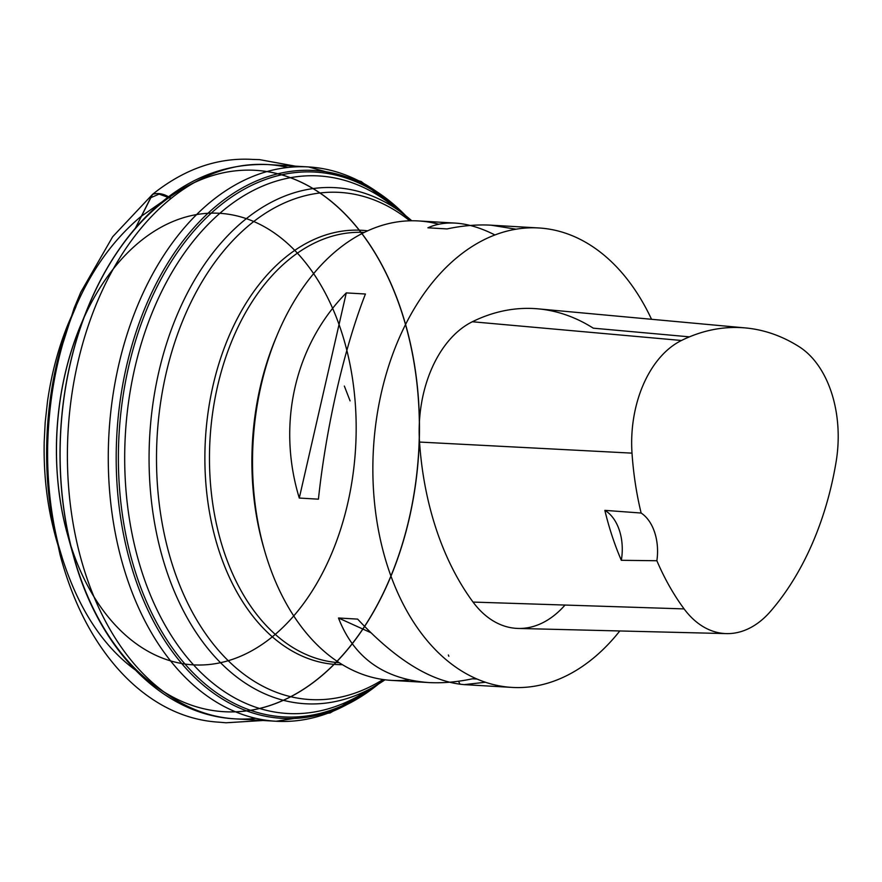 <?xml version="1.0" encoding="UTF-8"?>
<svg xmlns="http://www.w3.org/2000/svg" width="882" height="882" viewBox="0 0 882 882"><rect width="100%" height="100%" fill="white"/><g stroke="black" fill="none" stroke-linecap="round" stroke-linejoin="round"><path stroke-width="1.32" d="M409.016 679.901A230.114 152.178 -86.7 0 1 391.63 680.397A230.114 152.178 -86.7 0 1 264.765 551.283A230.114 152.178 -86.7 0 1 277.411 334.432A230.114 152.178 -86.7 0 1 338.986 248.614A230.114 152.178 -86.7 0 1 418.421 220.941A230.114 152.178 -86.7 0 1 438.784 224.237M264.258 549.508A222.804 147.349 -86.7 0 1 263.751 547.766A222.804 147.349 -86.7 0 1 275.989 337.806A222.804 147.349 -86.7 0 1 276.705 336.141M619.803 630.961A230.114 152.178 -86.7 0 1 511.979 687.409A230.114 152.178 -86.7 0 1 375.324 509.95A230.114 152.178 -86.7 0 1 459.335 255.637A230.114 152.178 -86.7 0 1 538.77 227.964A230.114 152.178 -86.7 0 1 651.533 319.284M346.284 292.901L365.435 294.015C344.245 347.982 326.108 427.097 318.424 499.168L299.285 498.054C276.705 424.22 294.831 345.105 346.284 292.901L299.285 498.054M516.047 229.199L491.042 225.186C477.184 224.392 462.51 225.638 447.042 228.923L427.891 227.81C436.105 224.094 445.212 222.529 455.2 223.091C467.559 223.841 480.811 227.799 494.934 234.965M477.041 679.063L472.421 678.798C456.942 682.084 442.268 683.329 428.409 682.536C383.813 679.14 353.836 657.63 338.479 617.995L357.629 619.109C395.974 660.089 431.518 681.918 464.252 684.63L485.398 682.249M565.02 605.052A109.577 72.467 -86.7 0 1 518.23 628.447A109.577 72.467 -86.7 0 1 473.05 602.075A262.99 173.919 -86.7 0 1 419.534 442.058A109.577 72.467 -86.7 0 1 472.344 321.754A262.99 173.919 -86.7 0 1 538.174 308.854A262.99 173.919 -86.7 0 1 593.277 328.17L689.481 336.847M604.854 510.358L641.137 513.037A256.012 169.3 -86.7 0 1 632.008 453.139A102.599 67.848 -86.7 0 1 681.455 340.485A256.012 169.3 -86.7 0 1 745.533 327.939A256.012 169.3 -86.7 0 1 799.18 346.736A102.599 67.848 -86.7 0 1 836.103 461.881A256.012 169.3 -86.7 0 1 770.482 611.402A102.599 67.848 -86.7 0 1 726.415 633.607A102.599 67.848 -86.7 0 1 684.112 608.911A256.012 169.3 -86.7 0 1 656.87 560.743L621.325 560.302A43.835 28.985 93.3 0 0 604.854 510.358A257.191 170.083 93.3 0 0 621.325 560.302M641.137 513.037A43.835 28.985 -86.7 0 1 656.87 560.743M370.782 632.659L338.479 617.995M135.431 228.107L150.657 197.744L159.102 194.106L171.097 198.439M83.691 318.501A226.167 149.565 93.3 0 0 79.623 327.983A226.167 149.565 93.3 0 0 67.561 534.701A226.167 149.565 93.3 0 0 324.785 568.559A226.167 149.565 93.3 0 0 226.674 213.984A226.167 149.565 93.3 0 0 67.561 534.701A226.167 149.565 93.3 0 0 70.505 544.591M164.173 692.127A271.149 179.311 -86.7 0 1 73.371 555.66A271.149 179.311 -86.7 0 1 87.825 307.829A271.149 179.311 -86.7 0 1 129.952 235.02A271.149 179.311 -86.7 0 1 193.875 182.85M346.758 704.641A277.632 183.599 -86.7 0 1 276.099 721.256L235.229 718.863C161.34 715.225 97.968 647.675 73.371 555.66A271.149 179.311 -86.7 0 1 264.115 171.163A271.149 179.311 -86.7 0 1 381.741 596.265A271.149 179.311 -86.7 0 1 73.371 555.66L67.561 534.701C49.238 469.687 53.857 390.417 79.623 327.983L87.825 307.829A271.149 179.311 -86.7 0 1 398.829 303.353A271.149 179.311 -86.7 0 1 232.583 711.906A271.149 179.311 -86.7 0 1 87.825 307.829C99.258 279.759 113.591 255.03 130.812 233.642C169.741 186.08 215.318 163.06 267.566 164.548A277.632 183.599 93.3 0 0 138.981 230.775A277.632 183.599 93.3 0 0 74.805 532.662A277.632 183.599 93.3 0 0 235.229 718.863A277.632 183.599 93.3 0 0 255.769 718.334M287.896 167.47A277.632 183.599 93.3 0 0 267.566 164.548L308.435 166.93A277.632 183.599 -86.7 0 1 376.669 191.648M380.583 682.723L330.188 712.921L276.099 721.256A277.632 183.599 -86.7 0 1 115.674 535.043A277.632 183.599 -86.7 0 1 179.851 233.157A277.632 183.599 -86.7 0 1 308.435 166.93L361.179 181.494L407.727 217.347M378.51 684.024A274.423 181.483 -86.7 0 1 143.755 600.851A274.423 181.483 -86.7 0 1 186.951 235.935A274.423 181.483 -86.7 0 1 405.819 215.814M374.641 686.361A272.869 180.457 -86.7 0 1 144.461 596.871A272.869 180.457 -86.7 0 1 188.737 237.181A272.869 180.457 -86.7 0 1 402.247 213.036M369.382 689.228A269.231 178.043 -86.7 0 1 361.907 694.002A269.231 178.043 -86.7 0 1 146.236 584.38A269.231 178.043 -86.7 0 1 194.106 240.169A269.231 178.043 -86.7 0 1 390.483 203.974A269.231 178.043 -86.7 0 1 397.352 209.574M385.004 679.79A258.481 170.943 -86.7 0 1 376.812 685.06A258.481 170.943 -86.7 0 1 169.752 579.805A258.481 170.943 -86.7 0 1 215.715 249.341A258.481 170.943 -86.7 0 1 404.254 214.591A258.481 170.943 -86.7 0 1 411.784 220.776L390.483 203.974M364.299 232.429A215.506 142.52 93.3 0 0 265.03 283.861A215.506 142.52 93.3 0 0 215.142 517.8A215.506 142.52 93.3 0 0 339.206 662.702M409.777 220.809A254.016 167.988 93.3 0 0 221.999 252.991A254.016 167.988 93.3 0 0 177.525 579.606A254.016 167.988 93.3 0 0 383.02 679.515M342.359 664.675A217.479 143.821 -86.7 0 1 211.559 522.927A217.479 143.821 -86.7 0 1 260.951 282.163A217.479 143.821 -86.7 0 1 367.673 230.83M681.455 340.485L472.344 321.754M684.112 608.911L473.05 602.075M632.008 453.139L419.534 442.058M135.034 669.769C99.931 643.893 74.297 602.053 58.146 544.26C38.378 473.612 44.839 381.961 71.244 317.729C87.726 275.382 110.967 241.635 140.955 216.498L162.332 201.669M135.398 228.14L152.553 194.349C158.407 192.519 164.592 193.875 171.108 198.417M385.026 679.79L361.907 694.002M263.751 547.766L264.765 551.283M275.989 337.806L277.411 334.432M538.77 227.964L491.042 225.186M455.2 223.091L418.421 220.941M511.979 687.409L464.252 684.63M428.409 682.536L391.63 680.397M745.533 327.939L538.174 308.854M726.415 633.607L518.23 628.447M58.146 544.26L58.873 546.939C50.913 515.43 47.165 482.211 47.639 447.284C48.675 398.201 57.451 352.701 73.967 310.795L70.725 319.03L76.039 306.462C76.183 305.988 68.355 322.603 65.301 331.235C57.132 352.679 51.2 376.008 47.529 401.2L45.18 422.489L44.199 441.75C43.659 467.625 45.82 492.542 50.682 516.488C53.46 529.321 56.194 539.828 58.907 548.009L62.578 558.967L58.146 544.26M263.045 720.495L226.057 722.777L218.934 722.182C198.99 721.002 179.84 715.214 161.483 704.806C135.233 689.757 112.642 666.77 93.724 635.867C79.424 612.384 68.223 585.372 60.097 554.844L52.589 520.126C43.648 464.825 45.864 409.733 59.248 354.851L74.121 308.16L80.791 292.207L112.653 236.773L152.553 194.349C184.338 168.936 217.766 157.305 252.847 159.433L259.484 159.62L295.371 166.169M344.344 386.062L350.088 400.891M448.365 654.995L448.85 656.252M458.519 681.235L460.029 684.256"/></g></svg>
